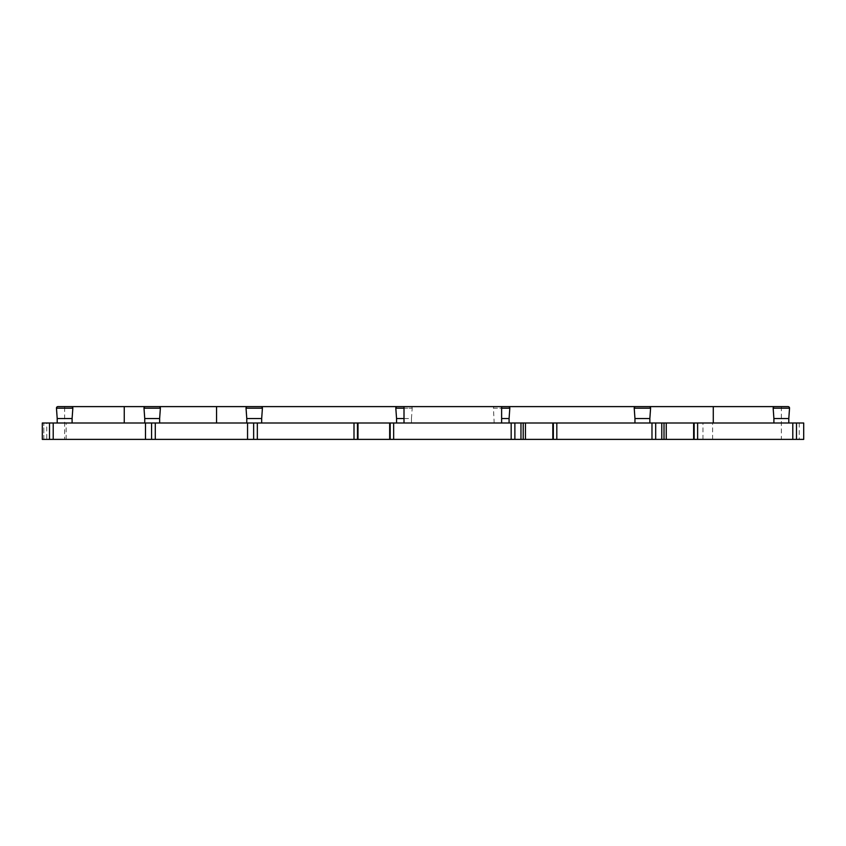<?xml version="1.0" encoding="UTF-8"?>
<svg xmlns="http://www.w3.org/2000/svg" width="846" height="846" viewBox="0 0 846 846"><rect width="100%" height="100%" fill="white"/><g stroke="black" fill="none" stroke-linecap="round" stroke-linejoin="round"><path stroke-width="0.63" stroke-dasharray="4.23 3.17" d="M803.7 439.391L799.227 439.391L803.7 439.391L803.7 423L43.812 423L46.773 423L46.773 439.391L43.812 439.391L803.7 439.391L803.7 423L803.7 439.391M46.773 423L42.3 423L42.3 439.391L46.773 439.391M666.246 439.391L666.246 423M246.778 423L261.678 423L246.778 423M144.74 423L159.64 423L144.74 423M57.2 423L72.1 423L57.2 423M773.9 423L788.8 423L773.9 423M634.955 423L649.855 423L634.955 423M494.18 423L509.081 423L494.18 423L493.44 408.206L501.625 408.206M396.552 423L411.452 423L396.552 423M411.452 423L411.452 418.527L396.552 418.527M404.007 418.527L411.452 418.527L412.192 408.206L395.812 408.206M410.701 406.609L404.007 406.609L410.701 406.609A1.491 1.491 0 0 1 412.192 408.206L404.007 408.206M788.049 406.609L774.65 406.609M649.104 406.609L635.695 406.609M494.921 406.609L501.625 406.609L494.921 406.609A1.491 1.491 0 0 0 493.44 408.206L509.821 408.206M260.928 406.609L247.518 406.609M158.9 406.609L145.491 406.609M71.35 406.609L57.951 406.609M788.8 418.527L773.9 418.527M649.855 418.527L634.955 418.527M509.081 418.527L501.625 418.527M261.678 418.527L246.778 418.527M159.64 418.527L144.74 418.527M72.1 418.527L57.2 418.527M661.773 439.391L661.773 423M520.967 439.391L520.967 423M525.44 439.391L525.44 423M247.55 439.391L247.55 423M145.48 439.391L145.48 423M43.812 439.391L43.812 423L43.812 439.391M781.344 406.609L781.344 439.391L64.656 439.391L64.656 406.609M713.273 406.609L713.273 423M501.625 406.609L501.625 423M404.007 423L404.007 406.609M216.555 423L216.555 406.609M124.256 423L124.256 406.609M789.54 408.206L773.159 408.206M650.595 408.206L634.214 408.206M262.419 408.206L246.038 408.206M160.38 408.206L144 408.206M72.841 408.206L56.46 408.206M66.157 439.391L66.157 423M702.973 439.391L702.973 423M712.607 439.391L712.607 423M792.66 439.391L792.66 423M799.227 423L799.227 439.391"/><path stroke-width="1.27" d="M796.488 439.391L796.488 423L803.7 423L803.7 439.391L42.3 439.391L42.3 423L353.998 423L353.998 439.391M666.246 439.391L666.246 423L353.998 423M666.246 423L693.635 423L693.635 439.391M693.635 423L697.622 423L697.622 439.391M796.488 423L697.622 423M396.552 423L396.552 418.527L404.007 418.527M396.552 418.527L395.812 408.206L404.007 408.206M397.303 406.609L404.007 406.609L397.303 406.609A1.491 1.491 0 0 0 395.812 408.206M773.159 408.206A1.491 1.491 0 0 1 774.65 406.609L788.049 406.609A1.491 1.491 0 0 1 789.54 408.206L788.8 418.527L773.9 418.527L773.159 408.206L789.54 408.206M634.214 408.206A1.491 1.491 0 0 1 635.695 406.609L649.104 406.609A1.491 1.491 0 0 1 650.595 408.206L649.855 418.527L634.955 418.527L634.214 408.206L650.595 408.206M64.656 406.609L781.344 406.609M246.038 408.206A1.491 1.491 0 0 1 247.518 406.609L260.928 406.609A1.491 1.491 0 0 1 262.419 408.206L261.678 418.527L246.778 418.527L246.038 408.206L262.419 408.206M144 408.206A1.491 1.491 0 0 1 145.491 406.609L158.9 406.609A1.491 1.491 0 0 1 160.38 408.206L159.64 418.527L144.74 418.527L144 408.206L160.38 408.206M56.46 408.206A1.491 1.491 0 0 1 57.951 406.609L71.35 406.609A1.491 1.491 0 0 1 72.841 408.206L72.1 418.527L57.2 418.527L56.46 408.206L72.841 408.206M788.8 423L788.8 418.527M773.9 423L773.9 418.527M649.855 423L649.855 418.527M634.955 423L634.955 418.527M508.33 406.609A1.491 1.491 0 0 1 509.821 408.206L509.081 418.527L501.625 418.527M509.081 423L509.081 418.527M261.678 423L261.678 418.527M246.778 423L246.778 418.527M159.64 423L159.64 418.527M144.74 423L144.74 418.527M72.1 423L72.1 418.527M57.2 423L57.2 418.527M661.773 439.391L661.773 423M552.819 423L552.819 439.391M525.44 439.391L525.44 423M520.967 439.391L520.967 423M389.668 423L389.668 439.391M357.995 439.391L357.995 423M247.55 439.391L247.55 423M145.48 439.391L145.48 423M713.273 406.609L713.273 423M501.625 406.609L501.625 423M404.007 406.609L404.007 423M216.555 406.609L216.555 423M124.256 406.609L124.256 423M694.143 439.391L694.143 423M501.625 408.206L509.821 408.206M664.015 423L664.015 439.391M792.787 439.391L792.787 423M655.682 439.391L655.682 423M651.98 439.391L651.98 423M556.816 423L556.816 439.391M523.209 423L523.209 439.391M553.337 439.391L553.337 423M514.876 439.391L514.876 423M511.174 439.391L511.174 423M393.654 423L393.654 439.391M257.343 439.391L257.343 423M390.175 439.391L390.175 423M357.477 439.391L357.477 423M253.641 439.391L253.641 423M155.283 439.391L155.283 423M151.571 439.391L151.571 423M53.213 439.391L53.213 423M49.512 439.391L49.512 423"/></g></svg>
